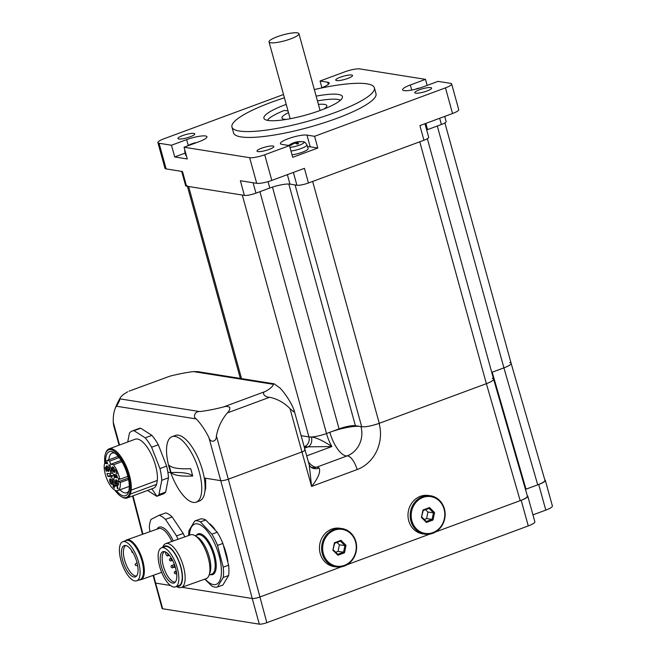 <?xml version="1.0" encoding="UTF-8"?>
<svg xmlns="http://www.w3.org/2000/svg" width="657" height="657" viewBox="0 0 657 657"><rect width="100%" height="100%" fill="white"/><g stroke="black" fill="none" stroke-linecap="round" stroke-linejoin="round"><path stroke-width="0.99" d="M297.375 32.85A15.513 3.063 -15.4 0 0 280.145 35.749A15.513 3.063 -15.4 0 0 269.033 41.925A15.513 3.063 -15.4 0 0 284.801 40.759A15.513 3.063 -15.4 0 0 298.935 33.688A15.513 3.063 -15.4 0 0 297.375 32.85M415.865 89.089L415.865 89.089A5.699 1.125 -15.4 0 0 415.446 89.229L415.873 89.081A19.382 8.582 -105.4 0 1 416.645 88.736A19.382 8.582 -105.4 0 1 417.54 88.572L417.565 88.695M419.174 88.227A19.382 17.985 89.9 0 0 418.558 88.375L417.54 88.572M414.904 89.385A19.39 19.39 0 0 0 414.896 89.385A19.382 6.496 65 0 1 415.61 89.212M192.181 143.727L192.181 143.727A5.699 1.125 -15.4 0 0 191.762 143.875L192.189 143.727A19.382 8.582 -105.4 0 1 192.961 143.382A19.382 8.582 -105.4 0 1 193.856 143.218L193.922 143.587M196.229 142.733A19.382 17.985 89.9 0 0 194.874 143.021L193.856 143.218M191.212 144.031A19.382 6.496 65 0 1 192.148 143.85L191.811 144.154A19.382 17.361 86.5 0 0 190.62 144.803M192.148 143.85L191.869 144.343M186.399 155.734A10.857 2.143 164.6 0 1 185.693 155.216L184.789 151.422A10.717 2.119 -15.4 0 0 185.34 151.89M293.679 142.848L293.679 142.848A5.699 1.125 -15.4 0 0 293.26 142.996L293.687 142.848A19.382 8.582 -105.4 0 1 294.459 142.503A19.382 8.582 -105.4 0 1 295.354 142.339L295.543 143.325M294.073 143.456L293.901 143.037A5.305 1.051 164.6 0 0 293.745 143.086M292.71 143.152A19.382 6.496 65 0 1 293.646 142.971L293.309 143.275A19.382 17.361 86.5 0 0 290.254 145.238L290.649 145.271M290.254 145.238A5.699 1.125 -15.4 0 0 290.92 145.345A19.382 17.312 -68.6 0 1 294.164 143.407L295.182 143.21A19.382 7.917 63.8 0 1 297.251 144.113A5.699 1.125 -15.4 0 0 298.565 143.628A19.382 7.161 -104.5 0 0 296.89 142.577L297.227 142.273A19.382 16.696 -74.2 0 1 300.668 141.731A5.699 1.125 -15.4 0 0 300.011 141.625A19.382 17.985 89.9 0 0 296.373 142.142L295.354 142.339M290.985 151.044A10.717 2.119 -15.4 0 0 301.267 148.449A10.717 2.119 -15.4 0 0 306.959 144.852C305.374 142.462 304.117 141.452 303.181 141.83L303.099 141.813A8.557 1.692 164.6 0 1 303.14 141.822A8.557 1.692 164.6 0 1 300.619 144.688A8.557 1.692 164.6 0 1 289.959 147.332M298.492 143.612L297.178 144.097L297.227 142.273M293.646 142.971L293.465 143.752M306.959 144.852L308.125 148.572A10.857 2.143 164.6 0 1 302.36 152.219A10.857 2.143 164.6 0 1 292.028 154.83M292.71 157.327L289.482 145.599L281.886 144.384A14.544 2.874 164.6 0 1 280.416 143.604A14.544 2.874 164.6 0 1 290.829 137.814A14.544 2.874 164.6 0 1 306.983 135.096L314.588 136.303L317.816 148.03L292.71 157.327M307.558 146.749A14.544 2.874 164.6 0 1 310.219 146.823L317.816 148.03M174.713 156.957L171.477 145.23L186.645 139.621A14.544 2.874 164.6 0 1 206.955 136.763A14.544 2.874 164.6 0 1 199.227 141.625L184.059 147.234L187.286 158.961L174.713 156.957L185.184 153.081M321.914 87.668L320.074 81L327.671 82.207A14.544 2.874 164.6 0 1 329.141 82.996A14.544 2.874 164.6 0 1 320.46 88.202M320.074 81L344.835 71.835A11.637 2.3 164.6 0 1 359.905 68.919L425.498 79.357L410.329 84.975A14.544 2.874 164.6 0 0 402.601 89.837A14.544 2.874 164.6 0 0 422.911 86.979L438.079 81.361L450.48 83.34A11.637 2.3 164.6 0 1 451.655 83.965A11.637 2.3 164.6 0 1 445.471 87.857L314.588 136.303M171.477 145.23L159.068 143.259A11.637 2.3 164.6 0 1 157.902 142.626A11.637 2.3 164.6 0 1 164.078 138.742L283.52 94.526M289.482 145.599L264.722 154.765A11.637 2.3 164.6 0 1 249.652 157.68L184.059 147.234M419.429 89.787A8.722 1.725 164.6 0 1 431.616 88.071A8.722 1.725 164.6 0 1 423.666 92.054A8.722 1.725 164.6 0 1 414.797 92.711A8.722 1.725 164.6 0 1 419.429 89.787M182.572 135.605A8.722 1.725 164.6 0 1 194.759 133.888A8.722 1.725 164.6 0 1 186.81 137.871A8.722 1.725 164.6 0 1 177.94 138.528A8.722 1.725 164.6 0 1 182.572 135.605M261.642 148.195A8.722 1.725 164.6 0 1 273.829 146.478A8.722 1.725 164.6 0 1 265.88 150.461A8.722 1.725 164.6 0 1 257.01 151.11A8.722 1.725 164.6 0 1 261.642 148.195M340.359 77.198A8.722 1.725 164.6 0 1 352.546 75.481A8.722 1.725 164.6 0 1 344.597 79.464A8.722 1.725 164.6 0 1 335.727 80.121A8.722 1.725 164.6 0 1 340.359 77.198M314.325 89.557A73.871 14.602 164.6 0 1 374.383 87.816L375.993 93.68A73.871 14.602 164.6 0 1 308.659 127.376A73.871 14.602 164.6 0 1 233.564 132.919L231.946 127.056A73.871 14.602 164.6 0 1 271.21 102.344A73.871 14.602 164.6 0 1 284.415 97.794M425.498 79.357L427.157 85.402M439.673 118.276L441.389 124.51A8.919 1.766 -15.4 0 0 446.136 121.529L444.723 116.404M441.389 124.51L427.567 129.626A15.587 3.08 -15.4 0 0 426.672 129.971M445.471 87.857L452.542 113.513L419.905 125.594L423.937 140.253A8.919 1.766 -15.4 0 0 428.684 137.264L424.948 123.721M423.937 140.253L308.462 182.991L304.421 168.332L271.793 180.412L264.722 154.765M293.375 172.421L296.907 185.233A8.919 1.766 -15.4 0 0 308.462 182.991M296.907 185.233L289.975 184.124A15.587 3.08 -15.4 0 0 269.781 188.033L255.959 193.15L253.093 182.753M249.652 157.68L256.715 183.328L240.363 180.724L244.396 195.384A8.919 1.766 -15.4 0 0 255.959 193.15M244.396 195.384L186.531 186.177L182.49 171.518L166.139 168.915L159.068 143.259M181.693 171.387L185.627 185.693A8.919 1.766 -15.4 0 0 186.531 186.177M452.542 113.513A11.637 2.3 -15.4 0 0 458.726 109.62L451.655 83.965M256.715 183.328A11.637 2.3 -15.4 0 0 271.793 180.412M157.902 142.626L164.964 168.282A11.637 2.3 -15.4 0 0 166.139 168.915M317.462 100.94A38.779 7.662 164.6 0 1 340.482 100.209M323.86 109.062A23.266 4.599 -15.4 0 0 326.808 105.654A23.266 4.599 -15.4 0 0 318.415 104.406M288.513 112.651A23.266 4.599 -15.4 0 0 281.943 118.014A23.266 4.599 -15.4 0 0 286.214 119.426M267.407 120.338A38.779 7.662 164.6 0 1 284.333 110.417L288.062 111.008M316.14 96.144A40.718 8.048 164.6 0 1 342.412 96.62A40.718 8.048 164.6 0 1 305.3 115.197A40.718 8.048 164.6 0 1 263.909 118.244A40.718 8.048 164.6 0 1 285.549 104.627A40.718 8.048 164.6 0 1 286.23 104.381M374.383 87.816A73.871 14.602 164.6 0 1 307.041 121.512A73.871 14.602 164.6 0 1 231.946 127.056M295.083 184.937L361.678 426.713A13.575 2.685 -15.4 0 0 379.27 423.313L486.377 383.672A13.575 2.685 -15.4 0 0 493.596 379.13L427.362 138.684M379.27 423.313L312.65 181.447L419.757 141.797L486.377 383.672L520.188 500.65A13.575 2.685 -15.4 0 0 527.399 496.101L493.588 379.122A13.575 2.685 164.6 0 1 486.377 383.672L379.089 423.379C370.934 426.155 364.89 427.247 360.956 426.656A23.135 20.843 -82.1 0 1 347.093 455.909A13.575 5.305 69.7 0 1 357.112 469.574A36.636 32.998 97.9 0 0 379.089 423.379M361.678 426.713L355.396 425.72A12.606 2.488 -15.4 0 0 339.061 428.873L326.513 433.521A13.575 2.685 164.6 0 1 311.41 436.995L308.921 436.921A13.575 2.685 -15.4 0 0 326.513 433.521L329.855 432.281A23.266 4.599 164.6 0 1 360.956 426.656M301.095 435.673L308.921 436.921L301.095 435.673M509.758 362.582A13.575 2.685 164.6 0 1 511.121 363.313A13.575 2.685 164.6 0 1 503.911 367.854L491.732 372.363A13.575 2.685 164.6 0 1 492.2 372.19L503.911 367.854A13.575 2.685 -15.4 0 0 511.13 363.313L444.904 122.892M241.538 378.613L188.625 186.506L242.302 195.055L308.921 436.921A7.753 6.972 99 0 1 304.248 446.727L308.149 446.842A7.753 5.642 86.9 0 0 311.41 436.995C316.378 437.595 323.203 440.773 331.875 446.546A23.266 9.091 69.7 0 1 326.513 433.521L259.901 191.688M188.625 186.506A13.575 2.685 164.6 0 1 187.253 185.775M153.114 575.392L162.098 608.456A5.814 1.15 -15.4 0 0 162.69 608.768L155.619 583.112L170.434 585.477L155.619 583.112A5.814 1.15 164.6 0 1 155.036 582.8A5.814 1.15 -15.4 0 0 155.619 583.112L153.582 575.228M181.858 587.292L252.239 598.494A5.814 1.15 -15.4 0 0 259.778 597.041L341.32 566.851L259.778 597.041A5.814 1.15 164.6 0 1 252.239 598.494L259.301 624.15A5.814 1.15 -15.4 0 0 266.841 622.688L228.308 479.191A5.814 1.15 164.6 0 1 220.768 480.653L252.239 598.494L181.858 587.292M204.442 478.05L220.768 480.653L208.852 437.373C210.363 443.27 216.621 442.062 216.391 435.911A46.532 41.834 -81 0 1 227.355 412.916L269.592 397.28C264.582 397.329 261.108 392.516 265.559 391.383L223.323 407.02C225.712 406.157 227.856 406.264 229.761 407.348C229.975 409.36 229.17 411.216 227.355 412.916M167.864 472.227L170.771 472.687M304.544 448.181L308.149 446.842L331.875 446.546L306.679 455.868M309.266 465.123L311.081 467.291A11.637 9.297 125.4 0 0 319.195 468.071A13.575 5.305 -110.3 0 0 316.633 467.184A23.266 9.091 69.7 0 1 308.371 461.912M274.109 383.795L197.658 371.624L193.519 371.599L273.394 384.32L274.109 383.795L279.931 387.959A46.532 18.191 -110.3 0 1 292.529 406.396L294.057 410.124L309.275 465.148L311.59 486.426C318.177 478.132 320.715 472.013 319.195 468.071M492.224 378.399A13.575 2.685 164.6 0 1 493.588 379.122M329.855 432.281A23.266 9.091 -110.3 0 0 347.093 455.909L316.633 467.184A11.637 10.652 84.3 0 1 314.202 467.751L311.016 467.267M294.057 410.124L293.786 411.906L290.024 408.654L301.949 451.934C304.848 450.792 305.686 450.045 304.462 449.7M273.394 384.32A46.532 9.198 164.6 0 1 265.559 391.383M269.592 397.28A46.532 41.834 -81 0 1 290.024 408.654M129.035 391.161L169.949 376.157L129.035 391.161M119.533 445.003L113.242 422.155L113.595 425.251L119.081 445.175M113.242 422.155A46.532 18.191 69.7 0 1 114.852 409.418A46.532 18.191 69.7 0 1 116.371 406.215L196.246 418.928C192.411 416.998 195.318 410.896 199.753 411.578L119.878 398.856C120.445 398.971 117.529 405.073 116.371 406.215M119.878 398.856A46.532 9.198 164.6 0 1 120.338 397.715A46.532 9.198 164.6 0 1 127.713 391.794M169.949 376.157A46.532 9.198 164.6 0 1 193.519 371.599M223.323 407.02A46.532 9.198 164.6 0 1 199.753 411.578M196.246 418.928A46.532 18.191 69.7 0 1 208.852 437.373M347.019 564.741L429.859 534.084L347.019 564.741M527.267 495.649A12.409 2.456 164.6 0 1 527.785 496.125A12.409 2.456 164.6 0 1 521.19 500.273L435.558 531.973L520.188 500.65M492.2 372.19L526.011 489.169L537.722 484.833A13.575 2.685 -15.4 0 0 544.932 480.292L511.121 363.313M526.011 489.169A13.575 2.685 -15.4 0 0 525.46 489.375M545.795 510.111A12.409 2.456 -15.4 0 0 552.389 505.964L545.318 480.308A12.409 2.456 164.6 0 1 538.724 484.464L545.795 510.111L532.95 514.866M521.19 500.273L528.261 525.928A12.409 2.456 -15.4 0 0 534.855 521.781L527.785 496.125M528.261 525.928L266.841 622.688M259.301 624.15L162.69 608.768M525.452 489.375L538.724 484.464M544.801 479.832A12.409 2.456 164.6 0 1 545.318 480.308M149.927 531.677L149.336 527.538A34.903 13.723 -109.6 0 1 151.028 519.391L159.134 515.285L165.851 512.895A34.903 13.723 70.4 0 1 172.167 516.985L183.229 533.492A34.903 13.723 70.4 0 1 184.724 536.892M159.134 515.285A34.903 13.723 70.4 0 1 165.449 519.367L172.167 516.985M165.449 519.367L176.511 535.882L183.229 533.492M176.511 535.882A34.903 13.723 70.4 0 1 178.006 539.282M139.235 579.909A21.131 8.311 -109.6 0 0 140.861 579.745A21.131 8.311 -109.6 0 0 141.255 556.044A21.131 8.311 -109.6 0 0 126.719 539.914A21.131 8.311 -109.6 0 0 126.333 540.079A21.131 8.311 -109.6 0 0 125.356 540.81M122.818 541.713L126.177 540.522A20.745 8.163 70.4 0 1 135.802 547.158A20.745 8.163 70.4 0 1 143.193 567.016A20.745 8.163 70.4 0 1 140.064 579.622L136.697 580.813A20.745 8.163 -109.6 0 0 139.834 568.206A20.745 8.163 -109.6 0 0 132.443 548.349A20.745 8.163 -109.6 0 0 122.818 541.713A20.745 8.163 -109.6 0 0 119.689 554.319A20.745 8.163 -109.6 0 0 127.072 574.177A20.745 8.163 -109.6 0 0 136.697 580.813M127.606 571.598A16.614 6.537 70.4 0 1 123.894 564.24A16.614 6.537 70.4 0 1 124.945 545.458A16.614 6.537 70.4 0 1 135.917 559.074A16.614 6.537 70.4 0 1 135.983 576.559A16.614 6.537 70.4 0 1 127.606 571.598M136.672 575.877A16.088 6.332 70.4 0 1 125.75 563.55A16.088 6.332 70.4 0 1 125.906 545.556M178.499 582.283A20.745 8.163 70.4 0 1 175.435 586.898A20.745 8.163 70.4 0 1 163.084 575.507A20.745 8.163 70.4 0 1 158.485 552.414A20.745 8.163 70.4 0 1 161.548 547.798A20.745 8.163 70.4 0 1 173.9 559.197A20.745 8.163 70.4 0 1 178.499 582.283M166.344 577.684A16.614 6.537 70.4 0 1 160.333 560.947A16.614 6.537 70.4 0 1 163.675 551.552A16.614 6.537 70.4 0 1 174.647 565.16A16.614 6.537 70.4 0 1 174.721 582.652A16.614 6.537 70.4 0 1 166.344 577.684M161.548 547.798L164.907 546.608A20.745 8.163 70.4 0 1 177.259 557.998A20.745 8.163 70.4 0 1 181.858 581.084A20.745 8.163 70.4 0 1 178.794 585.707L175.435 586.898M163.076 547.256A21.328 8.385 70.4 0 1 174.614 552.882A21.328 8.385 70.4 0 1 181.069 584.418A21.328 8.385 70.4 0 1 176.963 586.356M176.561 586.496L176.881 586.685A23.266 9.149 -109.6 0 0 181.316 587.481A23.266 9.149 -109.6 0 0 183.59 585.486A23.266 9.149 -109.6 0 0 176.544 551.083A23.266 9.149 -109.6 0 0 165.745 543.635A23.266 9.149 -109.6 0 0 163.47 545.639A23.266 9.149 -109.6 0 0 162.805 547.051L162.681 547.396M181.316 587.481L206.093 578.686A23.266 9.149 -109.6 0 0 209.033 575.269A23.266 9.149 -109.6 0 0 201.321 542.28A23.266 9.149 -109.6 0 0 194.957 535.636A23.266 9.149 -109.6 0 0 190.522 534.839L165.745 543.635M209.033 575.269L210.018 572.592A20.843 8.196 -109.6 0 0 208.129 553.268A20.843 8.196 -109.6 0 0 197.412 537.089L194.957 535.636M189.512 535.192A32.004 12.59 70.4 0 1 209.591 534.305A32.004 12.59 70.4 0 1 213.443 540.949A32.004 12.59 70.4 0 1 220.834 577.478A32.004 12.59 70.4 0 1 205.091 579.039M188.69 535.488A34.903 13.723 70.4 0 1 189.002 530.519L194.735 521.001A34.903 13.723 70.4 0 1 200.401 521.904L211.858 534.157A34.903 13.723 70.4 0 1 217.516 545.367L223.24 567.139A34.903 13.723 70.4 0 1 223.232 577.454L217.508 586.972A34.903 13.723 70.4 0 1 211.841 586.069L204.787 579.146M217.516 545.367L222.887 543.462L228.611 565.234A34.903 13.723 70.4 0 1 228.611 575.54L222.879 585.058L217.508 586.972M211.858 534.157L217.229 532.252A34.903 13.723 70.4 0 1 222.887 543.462M200.401 521.904L205.772 519.999L217.229 532.252M194.735 521.001L200.106 519.096A34.903 13.723 70.4 0 1 205.772 519.999M223.232 577.454L228.611 575.54M223.24 567.139L228.611 565.234M175.411 581.962A16.088 6.332 70.4 0 1 168.085 576.764A16.088 6.332 70.4 0 1 162.386 561.538A16.088 6.332 70.4 0 1 164.644 551.642M165.293 551.855L165.728 553.531A2.324 0.912 -109.6 0 0 167.519 555.879A2.324 0.912 -109.6 0 0 167.74 553.851L167.625 553.416M209.953 523.9A32.768 12.885 70.4 0 1 214.839 529.23M223.832 546.205A32.768 12.885 70.4 0 1 227.848 561.209M113.998 479.454L112.799 479.897A3.104 1.215 -110.3 0 0 110.647 476.752L107.847 476.309A11.243 4.394 -110.3 0 1 107.042 473.377L109.842 473.82A3.104 1.215 -110.3 0 0 110.113 473.804A3.104 1.215 -110.3 0 0 110.376 471.102L108.692 464.975A11.243 4.394 -110.3 0 1 110.031 465.189L111.723 471.315A3.104 1.215 -110.3 0 0 113.866 474.461L116.675 474.912A11.243 4.394 -110.3 0 1 117.48 477.844L114.679 477.393A3.104 1.215 -110.3 0 0 114.408 477.417A3.104 1.215 -110.3 0 0 114.146 480.111L115.829 486.237A11.243 4.394 -110.3 0 1 114.49 486.024L115.648 485.597M114.408 477.417L117.086 476.424A3.104 1.215 69.7 0 1 117.135 476.415M118.186 456.36L106.73 460.598A15.998 6.25 69.7 0 1 109.703 461.099L110.59 464.302L113.546 464.778A15.998 6.25 69.7 0 1 119.788 479.29L118.375 478.321L118.843 481.589L120.256 482.558A15.998 6.25 -110.3 0 1 117.808 490.607A15.998 6.25 -110.3 0 1 107.904 481.318A15.998 6.25 -110.3 0 1 104.611 463.357L107.567 463.826L106.689 460.614A15.998 6.25 69.7 0 1 106.705 460.606L118.186 456.36M119.18 457.592L109.703 461.099M127.86 476.3L119.788 479.29M121.906 461.682L113.546 464.778M112.799 479.897L114.49 486.024M121.126 460.401L110.59 464.302M107.847 476.309L110.524 475.315L113.324 475.767A3.104 1.215 69.7 0 1 114.819 477.269M151.89 435.369L145.197 437.841L134.061 430.705L140.754 428.233L151.89 435.369A34.903 13.641 69.7 0 1 158.304 444.756L166.64 466.1A34.903 13.641 69.7 0 1 168.463 477.82L165.671 492.036A34.903 13.641 69.7 0 1 163.035 494.031L158.345 495.764A34.903 13.641 69.7 0 1 157.754 495.945M140.754 428.233A34.903 13.641 -110.3 0 0 138.808 428.569L132.114 431.049A34.903 13.641 -110.3 0 0 129.47 433.037L127.713 441.98M145.197 437.841A34.903 13.641 69.7 0 1 151.611 447.228L158.304 444.756M166.64 466.1L159.947 468.581L151.611 447.228M159.947 468.581A34.903 13.641 69.7 0 1 161.77 480.3L168.463 477.82M165.671 492.036L158.978 494.516L161.77 480.3M158.978 494.516A34.903 13.641 69.7 0 1 156.908 496.257L158.92 495.509A34.903 13.641 69.7 0 1 158.345 495.764M156.793 496.092A34.903 13.641 69.7 0 1 156.399 496.101L147.579 490.442M114.006 487.182L113.127 484.579L113.168 487.051L113.833 487.157L114.302 488.274L114.244 487.092M127.203 497.99A26.173 10.233 69.7 0 0 130.456 494.039L156.563 484.373A26.173 10.233 69.7 0 1 153.311 488.323L127.203 497.99A26.173 10.233 69.7 0 1 122.268 497.168L121.479 496.717A25.401 9.929 -110.3 0 0 124.058 497.694A25.401 9.929 -110.3 0 0 128.435 475.438A25.401 9.929 -110.3 0 0 116.371 452.928A25.401 9.929 -110.3 0 0 105.514 453.585A25.401 9.929 -110.3 0 0 104.808 463.284M116.511 485.293L116.544 485.893L116.946 485.507L117.357 486.024L117.923 488.274L117.053 487.839L117.907 488.792L116.889 485.153M156.908 496.257L151.857 488.865M113.234 486.607L113.3 485.203L113.71 486.689L113.234 486.607M105.777 452.845A26.173 10.233 69.7 0 1 105.818 452.722A26.173 10.233 69.7 0 1 109.029 448.895L135.137 439.229A26.173 10.233 69.7 0 1 150.174 452.123A26.173 10.233 69.7 0 1 157.343 480.431L156.563 484.373M134.061 430.705A34.903 13.641 -110.3 0 0 132.114 431.049M130.456 494.039L131.236 490.097L157.343 480.431M109.029 448.895A26.173 10.233 69.7 0 1 129.437 475.241A26.173 10.233 69.7 0 1 131.236 490.097M114.86 490.147A25.401 9.929 -110.3 0 0 121.479 496.717M116.404 476.341A2.135 0.838 69.7 0 1 116.346 476.366A2.135 0.838 69.7 0 1 115.345 475.693A2.135 0.838 69.7 0 1 114.811 474.609M115.205 477.122A2.907 1.133 69.7 0 1 113.677 474.42A2.907 1.133 69.7 0 1 113.677 474.403M116.199 474.83A2.907 1.133 69.7 0 1 116.363 476.695M113.168 487.051L114.006 486.738M116.47 490.73A23.463 9.173 -110.3 0 0 128.476 492.257A23.463 9.173 -110.3 0 0 126.045 470.502A23.463 9.173 -110.3 0 0 113.727 452.418A23.463 9.173 -110.3 0 0 111.337 451.515A23.463 9.173 -110.3 0 0 105.678 462.963M108.84 459.818A21.131 8.262 69.7 0 1 112.117 453.125A21.131 8.262 69.7 0 1 113.957 452.969A21.131 8.262 69.7 0 1 114.967 453.248M128.879 490.82A21.131 8.262 69.7 0 1 126.793 492.766A21.131 8.262 69.7 0 1 119.944 489.818M110.064 473.812A11.243 4.394 -110.3 0 0 110.524 475.315M113.792 467.8A2.907 1.133 -110.3 0 0 112.979 466.963A2.907 1.133 -110.3 0 0 112.183 469.402A2.907 1.133 -110.3 0 0 113.562 471.981A2.907 1.133 -110.3 0 0 114.811 471.907A2.907 1.133 -110.3 0 0 113.792 467.8M107.157 470.461A2.907 1.133 -110.3 0 0 108.873 470.962A2.907 1.133 -110.3 0 0 108.577 468.26A2.907 1.133 -110.3 0 0 107.05 466.018A2.907 1.133 -110.3 0 0 106.253 468.457A2.907 1.133 -110.3 0 0 107.157 470.461M106.327 471.381L105.128 467.685L106.327 471.381M116.018 472.958L117.135 473.508L116.248 472.999L116.404 470.864L115.418 469.812L115.386 470.552L115.788 470.166L116.24 470.831L116.264 472.876M110.721 483.421A2.907 1.133 -110.3 0 0 112.446 483.913A2.907 1.133 -110.3 0 0 112.142 481.22A2.907 1.133 -110.3 0 0 110.614 478.978A2.907 1.133 -110.3 0 0 109.818 481.417A2.907 1.133 -110.3 0 0 110.721 483.421M117.365 480.76A2.907 1.133 -110.3 0 0 116.552 479.922A2.907 1.133 -110.3 0 0 115.747 482.361A2.907 1.133 -110.3 0 0 117.135 484.932A2.907 1.133 -110.3 0 0 118.375 484.858A2.907 1.133 -110.3 0 0 117.365 480.76M107.181 462.405L104.611 463.357M128.567 479.479L120.256 482.558M118.843 481.589L128.287 478.091M111.066 479.347A2.135 0.838 -110.3 0 0 111.008 479.364A2.135 0.838 -110.3 0 0 110.828 481.22A2.135 0.838 -110.3 0 0 112.487 483.363A2.135 0.838 -110.3 0 0 112.544 483.338M116.995 480.292A2.135 0.838 -110.3 0 0 116.938 480.308A2.135 0.838 -110.3 0 0 116.757 482.164A2.135 0.838 -110.3 0 0 118.416 484.308A2.135 0.838 -110.3 0 0 118.474 484.283M113.431 467.341A2.135 0.838 -110.3 0 0 113.365 467.357A2.135 0.838 -110.3 0 0 113.185 469.205A2.135 0.838 -110.3 0 0 114.852 471.356A2.135 0.838 -110.3 0 0 114.909 471.332M107.502 466.396A2.135 0.838 -110.3 0 0 107.436 466.413A2.135 0.838 -110.3 0 0 107.255 468.26A2.135 0.838 -110.3 0 0 107.92 469.73A2.135 0.838 -110.3 0 0 108.922 470.412A2.135 0.838 -110.3 0 0 108.972 470.387M116.125 473.352L116.831 473.089M117.554 488.66L118.104 488.455M199.243 471.825A34.903 13.641 -110.3 0 0 172.027 436.691A34.903 13.641 -110.3 0 0 167.453 460.031A82.404 82.404 0 0 0 177.587 487.412A34.903 13.641 -110.3 0 0 196.254 502.153A34.903 13.641 -110.3 0 0 199.243 471.825M196.254 502.153L199.605 500.913A34.903 13.641 -110.3 0 0 202.586 470.584A34.903 13.641 -110.3 0 0 175.378 435.451L172.027 436.691M192.739 476.013A82.306 16.269 164.6 0 1 171.075 472.564L169.054 465.238A82.306 16.269 -15.4 0 0 190.727 468.687L192.739 476.013A85.311 16.86 -15.4 0 0 171.075 472.564M340.482 541.163L344.917 545.589L346.025 545.343L340.999 540.325L340.482 541.163L334.684 543.306L334.429 542.764L332.885 550.213L334.684 543.306M340.999 540.325L334.429 542.764M332.885 550.213L337.912 555.231L337.764 554.303L333.321 549.876M337.912 555.231L344.482 552.8L343.554 552.159L337.764 554.303M339.414 544.817L344.917 545.589L343.554 552.159L338.051 551.395L339.414 544.817L337.025 542.436M344.482 552.8L346.025 545.343M335.711 552.258L338.051 551.395M334.536 530.174A18.61 16.77 -82.1 0 1 355.831 551.428A18.61 16.77 -82.1 0 1 327.999 561.727A18.61 16.77 -82.1 0 1 334.536 530.174M333.994 529.394A19.39 17.468 97.9 0 0 321.659 549.671A19.39 17.468 97.9 0 0 336.441 566.934A19.39 17.468 97.9 0 0 356.414 550.147A19.39 17.468 97.9 0 0 341.796 528.532A19.39 17.468 97.9 0 0 333.994 529.394M336.441 566.934L334.273 566.63A19.39 17.468 -82.1 0 1 319.491 549.367A19.39 17.468 -82.1 0 1 331.826 529.099A19.39 17.468 -82.1 0 1 339.628 528.228L341.796 528.532M429.013 508.387L433.456 512.813L434.556 512.575L429.53 507.557L429.013 508.387L423.215 510.53L422.96 509.988L421.416 517.437L423.215 510.53M429.53 507.557L422.96 509.988M421.416 517.437L426.442 522.455L426.294 521.535L421.86 517.108M426.442 522.455L433.02 520.024L432.092 519.391L426.294 521.535M427.945 512.049L433.456 512.813L432.092 519.391L426.59 518.619L427.945 512.049L425.564 509.668M433.02 520.024L434.556 512.575M424.241 519.49L426.59 518.619M423.067 497.406A18.61 16.77 -82.1 0 1 444.362 518.66A18.61 16.77 -82.1 0 1 416.538 528.959A18.61 16.77 -82.1 0 1 423.067 497.406M422.533 496.626A19.39 17.468 97.9 0 0 410.198 516.903A19.39 17.468 97.9 0 0 424.972 534.166A19.39 17.468 97.9 0 0 444.953 517.371A19.39 17.468 97.9 0 0 430.335 495.756A19.39 17.468 97.9 0 0 422.533 496.626M424.972 534.166L422.804 533.862A19.39 17.468 -82.1 0 1 408.03 516.599A19.39 17.468 -82.1 0 1 420.365 496.322A19.39 17.468 -82.1 0 1 428.167 495.46L430.335 495.756M296.373 142.142L296.931 143.94M306.983 135.096L310.219 146.823M186.645 139.621L188.288 145.583M327.671 82.207L328.278 84.416M410.329 84.975L411.725 90.058M269.781 188.033L268.023 181.644M427.567 129.626L425.851 123.393M289.975 184.124L287.364 174.647M437.299 126.021L503.911 367.854L537.722 484.833M355.396 425.72L288.817 184.026M339.061 428.873L272.466 187.105M142.947 534.149L133.034 495.83M216.391 435.911L228.308 479.191L301.949 451.934L311.59 486.426L357.112 469.574M126.719 539.914L158.633 528.581A21.131 8.311 70.4 0 1 171.822 541.475M157.007 529.156A22.297 8.771 70.4 0 1 173.276 540.966M132.147 552.471L131.728 551.215L132.147 552.471L132.895 552.504M135.572 565.488L135.153 564.232L135.572 565.488L137.633 565.57M195.17 535.759L197.798 534.823A20.843 8.196 70.4 0 1 207.472 541.491A20.843 8.196 70.4 0 1 214.896 561.439A20.843 8.196 70.4 0 1 211.751 574.103L209.115 575.039M210.297 574.62A21.615 8.5 -109.6 0 0 216.186 563.977A21.615 8.5 -109.6 0 0 208.244 540.768A21.615 8.5 -109.6 0 0 196.344 535.34M174.934 571.689A1.224 0.476 70.4 0 1 175.115 571.418A1.224 0.476 70.4 0 1 175.977 572.403A1.224 0.476 70.4 0 1 175.928 573.717L176.626 573.471M174.614 565.48A1.224 0.476 70.4 0 1 174.696 565.283A1.224 1.224 0 0 0 175.419 567.558M170.106 558.844A1.224 0.476 70.4 0 1 170.286 558.573A1.224 0.476 70.4 0 1 171.017 559.247A1.224 0.476 70.4 0 1 171.288 560.602A1.224 0.476 70.4 0 1 171.107 560.873L172.586 560.347M171.691 565.677A1.224 0.476 70.4 0 1 171.871 565.406A1.224 0.476 70.4 0 1 172.602 566.071A1.224 0.476 70.4 0 1 172.865 567.434A1.224 0.476 70.4 0 1 172.692 567.705L174.269 567.147M114.679 477.393L117.151 476.481M110.647 476.752L113.324 475.767M111.542 470.675L110.376 471.102M320.09 110.491L298.935 33.688M290.18 118.728L269.033 41.925M419.848 88.022A19.39 19.39 0 0 0 416.637 88.744M184.789 151.422L184.748 149.73M196.533 142.618A19.39 19.39 0 0 0 192.953 143.39M191.22 144.023A19.39 19.39 0 0 0 187.968 145.788M291.108 145.279L290.534 145.189M303.099 141.813A19.39 19.39 0 0 0 294.451 142.503M292.718 143.144A19.39 19.39 0 0 0 288.678 145.468M293.72 143.004L293.909 143.53M296.816 142.536L297.087 144.023M187.409 186.309L240.322 378.416M120.338 397.715A65.807 65.807 0 0 0 114.852 409.418M142.487 534.313L132.566 496.002M140.861 579.745L161.671 572.354M135.128 564.248L136.993 562.597M176.248 571.015L175.115 571.418A1.224 1.224 0 0 0 174.721 573.487A1.224 1.224 0 0 0 175.928 573.717M169.334 555.239L167.519 555.879M171.107 560.873A1.224 1.224 0 0 1 169.498 559.477A1.224 1.224 0 0 1 170.286 558.573L171.387 558.187M172.692 567.705A1.224 1.224 0 0 1 171.083 566.309A1.224 1.224 0 0 1 171.871 565.406L174.409 564.503M112.38 472.958L110.113 473.804M105.514 453.585L105.818 452.722M129.289 486.361L117.808 490.607M205.633 478.239L205.666 488.167L204.869 491.469"/></g></svg>
